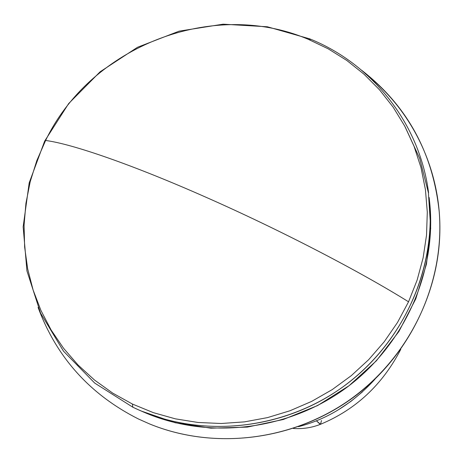 <?xml version="1.0" encoding="UTF-8"?>
<svg xmlns="http://www.w3.org/2000/svg" width="463" height="463" viewBox="0 0 463 463"><rect width="100%" height="100%" fill="white"/><g stroke="black" fill="none" stroke-linecap="round" stroke-linejoin="round"><path stroke-width="0.69" d="M139.346 410.201L143.542 412.035C207.337 439.954 287.274 431.03 346.017 387.994C404.685 344.848 437.147 271.26 429.629 202.036L429.143 197.481C436.754 267.556 403.858 342.093 344.42 385.806C284.901 429.415 203.923 438.461 139.346 410.201L132.864 407.226L132.395 404.031L112.7 393.104L94.521 380.042L78.085 365.035L63.581 348.298L51.167 330.055L40.981 310.557L33.122 290.052L27.658 268.812L24.637 247.092L24.07 225.163L25.94 203.28L30.199 181.71L36.785 160.696L45.611 140.48C90.945 46.173 212.627 -1.644 308.451 39.396C212.627 -1.644 90.945 46.173 45.611 140.48C71.944 143.848 132.615 164.753 206.041 197.279C279.137 229.503 358.97 270.89 408.54 301.795L417.117 280.132L423.136 257.775L426.539 235.03L427.297 212.204L425.428 189.604L420.977 167.519L414.026 146.244L404.697 126.034L393.128 107.138L379.498 89.787L363.993 74.178L346.833 60.479L328.238 48.846L308.451 39.396L309.822 38.886L310.32 39.546M405.131 126.85L419.756 158.589L428.402 192.776L430.694 228.334L426.469 264.107L415.768 298.89L398.898 331.502L376.384 360.804L348.969 385.783L317.583 405.571L283.31 419.495L247.335 427.1L210.885 428.182L175.193 422.76L141.441 411.103M132.852 407.22L94.736 383.098L63.472 351.133L40.547 313.081L26.941 270.936L23.15 226.824L29.192 182.873L44.639 141.151L68.674 103.556L100.124 71.782L137.517 47.272L179.146 31.148L223.102 24.18L267.359 26.773L309.822 38.886L308.451 39.396L328.238 48.846L346.833 60.479L363.993 74.178L379.498 89.787L393.128 107.138L404.697 126.034L414.026 146.244L420.977 167.519L425.428 189.604L427.297 212.204L426.539 235.03L423.136 257.775L417.117 280.132L408.54 301.795L397.509 322.462L384.163 341.839L368.681 359.658L351.267 375.672L332.162 389.649L311.634 401.404L289.965 410.768L267.458 417.62L244.429 421.88L221.192 423.5L198.06 422.476L175.355 418.836L153.369 412.655L132.395 404.031L132.864 407.226C194.715 436.991 273.494 432.002 334.002 392.994C394.412 353.842 431.707 283.703 430.249 214.56M132.395 404.031L153.369 412.655L175.355 418.836L198.06 422.476L221.192 423.5L244.429 421.88L267.458 417.62L289.965 410.768L311.634 401.404L332.162 389.649L351.267 375.672L368.681 359.658L384.163 341.839L397.509 322.462L408.54 301.795C358.97 270.89 279.137 229.503 206.041 197.279C132.615 164.753 71.944 143.848 45.611 140.48L36.785 160.696L30.199 181.71L25.94 203.28L24.07 225.163L24.637 247.092L27.658 268.812L33.122 290.052L40.981 310.557L51.167 330.055L63.581 348.298L78.085 365.035L94.521 380.042L112.7 393.104L132.395 404.031M338.586 409.651L350.948 401.363L362.5 391.82L350.948 401.363L338.586 409.651M321.461 420.531L320.546 424.27L320.217 424.328L316.362 420.774L320.546 424.264M365.405 73.779C412.394 110.501 441.262 170.1 439.85 232.223C438.502 297.877 403.157 363.2 346.99 401.71C290.683 440.018 217.211 449.058 155.869 426.394C217.211 449.058 290.683 440.018 346.99 401.71C403.157 363.2 438.502 297.877 439.85 232.223M309.822 38.892C372.24 63.975 419.744 123.552 428.576 192.77M293.299 428.46C302.709 429.137 311.802 427.737 320.57 424.258C355.775 409.616 382.513 384.637 400.779 349.322M298.496 426.672C327.341 419.246 352.841 403.418 374.989 379.185M361.597 70.22C407.058 105.599 432.922 152.715 439.196 211.574C445.007 281.614 411.624 354.606 352.974 397.705C294.225 440.678 214.624 450.482 149.769 424.021L138.344 418.94C89.932 394.47 56.515 357.297 38.082 307.42"/></g></svg>
